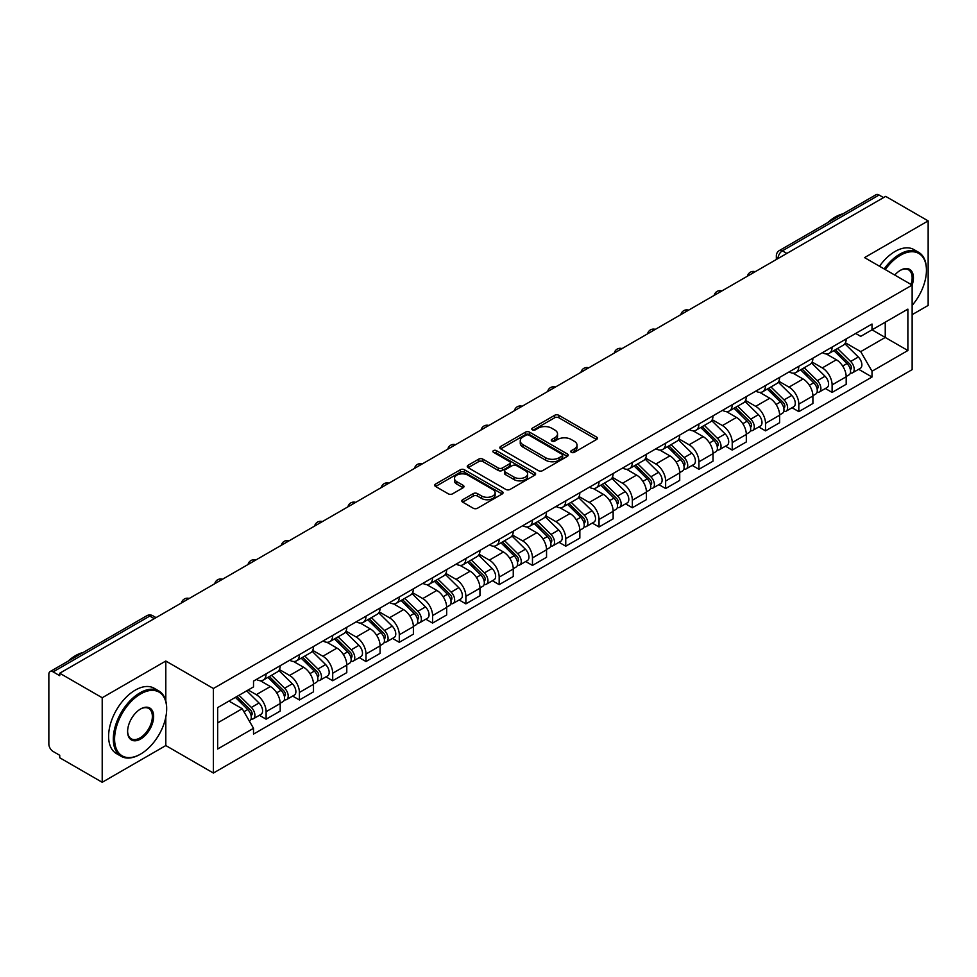 <?xml version="1.0" encoding="UTF-8"?>
<svg xmlns="http://www.w3.org/2000/svg" width="977" height="977" viewBox="0 0 977 977"><rect width="100%" height="100%" fill="white"/><g stroke="black" fill="none" stroke-linecap="round" stroke-linejoin="round"><path stroke-width="1.47" d="M571.362 452.339A2.076 1.197 0 0 0 574.305 452.339L596.556 439.479A2.968 1.71 0 0 0 597.423 438.27A2.968 1.71 0 0 0 596.556 437.061L558.856 415.298A2.968 1.71 0 0 0 554.655 415.298L532.404 428.146A2.076 1.197 0 0 0 531.793 428.988A2.076 1.197 0 0 0 532.404 429.843A2.076 1.197 0 0 0 535.335 429.843L538.217 428.17A9.477 5.471 0 0 1 551.626 428.17L554.765 429.99A9.477 5.471 0 0 1 557.537 433.861A9.477 5.471 0 0 1 554.765 437.733L551.883 439.394A2.076 1.197 0 0 0 551.272 440.236A2.076 1.197 0 0 0 551.883 441.091A2.076 1.197 0 0 0 554.814 441.091L557.696 439.43A9.477 5.471 0 0 1 571.105 439.43L574.244 441.238A9.477 5.471 0 0 1 577.028 445.109A9.477 5.471 0 0 1 574.244 448.98L571.362 450.641A2.076 1.197 0 0 0 570.763 451.484A2.076 1.197 0 0 0 571.362 452.339L571.362 450.641M462.695 499.711A2.968 1.71 0 0 0 461.828 500.92A2.968 1.71 0 0 0 462.695 502.129L473.271 508.248A2.968 1.71 0 0 0 477.46 508.248L502.19 493.971A2.968 1.71 0 0 0 503.057 492.762A2.968 1.71 0 0 0 502.19 491.553L464.478 469.778A2.968 1.71 0 0 0 460.289 469.778L435.571 484.055A2.968 1.71 0 0 0 434.704 485.264A2.968 1.71 0 0 0 435.571 486.473L448.345 493.849A2.968 1.71 0 0 0 452.534 493.849L463.11 487.743A2.968 1.71 0 0 0 463.977 486.534A2.968 1.71 0 0 0 463.11 485.325L456.772 481.661A7.926 4.58 0 0 1 454.452 478.425A7.926 4.58 0 0 1 459.349 474.199A7.926 4.58 0 0 1 467.983 475.188L492.811 489.526A7.926 4.58 0 0 1 495.131 492.762A7.926 4.58 0 0 1 490.234 496.988A7.926 4.58 0 0 1 481.6 495.998L477.46 493.605A2.968 1.71 0 0 0 473.271 493.605L462.695 499.711L462.695 502.129M213.401 688.504L165.809 661.026L102.206 697.749L59.731 673.226L885.675 196.377L928.15 220.9L864.547 257.61L912.139 285.089L213.401 688.504L213.401 773.039L912.139 369.624L912.139 285.089A18.416 10.625 -60 0 0 900.403 270.311L900.403 270.311A18.416 10.625 -60 0 0 894.761 275.05M538.425 470.633A2.968 1.71 0 0 0 542.614 470.633L567.332 456.357A2.968 1.71 0 0 0 568.199 455.148A2.968 1.71 0 0 0 567.332 453.939L529.632 432.164A2.968 1.71 0 0 0 525.443 432.164L500.712 446.44A2.968 1.71 0 0 0 499.845 447.649A2.968 1.71 0 0 0 500.712 448.858L538.425 470.633M494.325 452.778A2.076 1.197 0 0 1 496.426 453.072L496.426 450.617L534.761 472.746A2.968 1.71 0 0 1 535.628 473.955A2.968 1.71 0 0 1 534.761 475.164L510.043 489.44A2.968 1.71 0 0 1 505.854 489.44L468.142 467.665L478.718 461.608L478.718 459.141L468.142 465.247A2.968 1.71 0 0 0 467.275 466.456A2.968 1.71 0 0 0 468.142 467.665L468.142 465.247M478.718 461.608A2.968 1.71 0 0 1 482.907 461.608L482.907 459.141A2.968 1.71 0 0 0 478.718 459.141M482.907 459.141L498.209 467.971A2.968 1.71 0 0 0 502.398 467.971L509.408 463.916A2.968 1.71 0 0 0 510.275 462.707A2.968 1.71 0 0 0 509.408 461.498L493.495 452.302A2.076 1.197 0 0 1 492.884 451.459A2.076 1.197 0 0 1 494.167 450.348A2.076 1.197 0 0 1 496.426 450.617M102.206 697.749L102.206 782.284L59.731 757.761L59.731 755.294L53.124 751.472A6.033 3.481 -120 0 1 48.85 744.083L48.85 674.338A6.033 3.481 -120 0 1 50.096 671.578L146.782 615.754A6.033 3.481 60 0 1 149.799 616.06L53.124 671.871A6.033 3.481 -120 0 0 50.096 671.578M912.139 314.667L928.15 305.422L928.15 220.9M102.206 782.284L165.809 745.561L213.401 773.039M59.731 673.226L59.731 675.693L53.124 671.871M786.864 253.422L782.382 250.833A6.033 3.481 60 0 0 779.365 250.539L876.039 194.716A6.033 3.481 60 0 1 879.068 195.021L782.382 250.833A6.033 3.481 120 0 0 778.119 258.233L778.119 258.478M883.55 197.61L879.068 195.021M832.111 347.067A13.886 8.011 60 0 1 829.229 353.308L843.322 345.174A13.886 8.011 -120 0 0 846.192 338.934M812.119 362.027L822.292 367.902A13.886 8.011 60 0 1 832.111 384.901L846.192 376.768A13.886 8.011 -120 0 0 836.373 359.768L826.298 353.943M846.192 376.768L846.192 384.279L832.111 392.412L825.357 388.516M829.229 353.308A13.886 8.011 60 0 1 822.402 352.673M832.111 384.901L832.111 392.412M798.82 366.29A13.886 8.011 60 0 1 795.937 372.53L810.031 364.397A13.886 8.011 -120 0 0 812.901 358.156M792.066 407.739L798.82 411.635L812.901 403.501L812.901 395.99A13.886 8.011 -120 0 0 803.082 378.991L793.006 373.165M795.937 372.53A13.886 8.011 60 0 1 789.111 371.895M778.828 381.25L789.001 387.112A13.886 8.011 60 0 1 798.82 404.124L798.82 411.635M765.516 385.512A13.886 8.011 60 0 1 762.646 391.753L776.727 383.619A13.886 8.011 -120 0 0 779.609 377.378M758.763 426.961L765.516 430.857L779.609 422.723L779.609 415.213A13.886 8.011 -120 0 0 769.791 398.213L759.703 392.388M762.646 391.753A13.886 8.011 60 0 1 755.807 391.118M745.536 400.46L755.709 406.334A13.886 8.011 60 0 1 765.516 423.346L765.516 430.857M732.225 404.734A13.886 8.011 60 0 1 729.355 410.975L743.436 402.842A13.886 8.011 -120 0 0 746.318 396.601M725.471 446.184L732.225 450.079L746.318 441.946L746.318 434.435A13.886 8.011 -120 0 0 736.499 417.435L726.412 411.61M729.355 410.975A13.886 8.011 60 0 1 722.516 410.34M712.233 419.683L722.406 425.557A13.886 8.011 60 0 1 732.225 442.569L732.225 450.079M698.934 423.957A13.886 8.011 60 0 1 696.064 430.198L710.145 422.064A13.886 8.011 -120 0 0 713.015 415.823M692.18 465.406L698.934 469.302L713.015 461.168L713.015 453.658A13.886 8.011 -120 0 0 703.208 436.646L693.12 430.833M696.064 430.198A13.886 8.011 60 0 1 689.225 429.562M678.942 438.905L689.115 444.779A13.886 8.011 60 0 1 698.934 461.791L698.934 469.302M665.642 443.179A13.886 8.011 60 0 1 662.76 449.42L676.853 441.286A13.886 8.011 -120 0 0 679.723 435.046M658.889 484.629L665.642 488.524L679.723 480.391L679.723 472.88A13.886 8.011 -120 0 0 669.904 455.868L659.829 450.055M662.76 449.42A13.886 8.011 60 0 1 655.933 448.785M645.65 458.128L655.823 464.002A13.886 8.011 60 0 1 665.642 481.014L665.642 488.524M632.351 462.402A13.886 8.011 60 0 1 629.469 468.63L643.562 460.509A13.886 8.011 -120 0 0 646.432 454.268M625.598 503.851L632.351 507.747L646.432 499.613L646.432 492.103A13.886 8.011 -120 0 0 636.613 475.091L626.538 469.278M629.469 468.63A13.886 8.011 60 0 1 622.642 468.007M612.359 477.35L622.532 483.224A13.886 8.011 60 0 1 632.351 500.236L632.351 507.747M599.048 481.624A13.886 8.011 60 0 1 596.178 487.853L610.259 479.731A13.886 8.011 -120 0 0 613.141 473.491M592.294 523.074L599.048 526.969L613.141 518.836L613.141 511.325A13.886 8.011 -120 0 0 603.322 494.313L593.234 488.5M596.178 487.853A13.886 8.011 60 0 1 589.339 487.23M579.068 496.572L589.241 502.447A13.886 8.011 60 0 1 599.048 519.459L599.048 526.969M565.756 500.847A13.886 8.011 60 0 1 562.886 507.075L576.967 498.954A13.886 8.011 -120 0 0 579.85 492.713M559.003 542.296L565.756 546.192L579.85 538.058L579.85 530.548A13.886 8.011 -120 0 0 570.031 513.536L559.943 507.722M562.886 507.075A13.886 8.011 60 0 1 556.047 506.452M545.764 515.795L555.937 521.669A13.886 8.011 60 0 1 565.756 538.681L565.756 546.192M532.465 520.069A13.886 8.011 60 0 1 529.595 526.298L543.676 518.164A13.886 8.011 -120 0 0 546.546 511.936M525.711 561.519L532.465 565.414L546.546 557.281L546.546 549.77A13.886 8.011 -120 0 0 536.739 532.758L526.652 526.945M529.595 526.298A13.886 8.011 60 0 1 522.756 525.675M512.473 535.017L522.646 540.892A13.886 8.011 60 0 1 532.465 557.904L532.465 565.414M499.174 539.292A13.886 8.011 60 0 1 496.292 545.52L510.385 537.387A13.886 8.011 -120 0 0 513.255 531.158M492.42 580.741L499.174 584.637L513.255 576.503L513.255 568.993A13.886 8.011 -120 0 0 503.436 551.981L493.361 546.167M496.292 545.52A13.886 8.011 60 0 1 489.465 544.897M479.182 554.24L489.355 560.114A13.886 8.011 60 0 1 499.174 577.126L499.174 584.637M465.882 558.514A13.886 8.011 60 0 1 463 564.743L477.094 556.609A13.886 8.011 -120 0 0 479.963 550.381M459.129 599.963L465.882 603.859L479.963 595.726L479.963 588.215A13.886 8.011 -120 0 0 470.145 571.203L460.069 565.39M463 564.743A13.886 8.011 60 0 1 456.161 564.12M445.891 573.462L456.064 579.337A13.886 8.011 60 0 1 465.882 596.349L465.882 603.859M432.579 577.737A13.886 8.011 60 0 1 429.709 583.965L443.79 575.832A13.886 8.011 -120 0 0 446.672 569.603M425.825 619.186L432.579 623.082L446.672 614.948L446.672 607.438A13.886 8.011 -120 0 0 436.853 590.426L426.766 584.612M429.709 583.965A13.886 8.011 60 0 1 422.87 583.342M412.587 592.685L422.76 598.559A13.886 8.011 60 0 1 432.579 615.559L432.579 623.082M399.288 596.959A13.886 8.011 60 0 1 396.418 603.188L410.499 595.054A13.886 8.011 -120 0 0 413.369 588.826M392.534 638.408L399.288 642.304L413.381 634.171L413.381 626.66A13.886 8.011 -120 0 0 403.562 609.648L393.475 603.835M396.418 603.188A13.886 8.011 60 0 1 389.579 602.565M379.296 611.907L389.469 617.782A13.886 8.011 60 0 1 399.288 634.781L399.288 642.304M365.996 616.182A13.886 8.011 60 0 1 363.114 622.41L377.207 614.277A13.886 8.011 -120 0 0 380.077 608.048M359.243 657.631L365.996 661.527L380.077 653.393L380.077 645.87A13.886 8.011 -120 0 0 370.259 628.87L360.183 623.045M363.114 622.41A13.886 8.011 60 0 1 356.287 621.787M346.005 631.13L356.178 637.004A13.886 8.011 60 0 1 365.996 654.004L365.996 661.527M332.705 635.404A13.886 8.011 60 0 1 329.823 641.633L343.916 633.499A13.886 8.011 -120 0 0 346.786 627.271M325.952 676.853L332.705 680.749L346.786 672.616L346.786 665.093A13.886 8.011 -120 0 0 336.967 648.093L326.892 642.268M329.823 641.633A13.886 8.011 60 0 1 322.996 641.01M312.713 650.352L322.886 656.226A13.886 8.011 60 0 1 332.705 673.226L332.705 680.749M299.402 654.627A13.886 8.011 60 0 1 296.532 660.855L310.613 652.721A13.886 8.011 -120 0 0 313.495 646.493M292.648 696.076L299.414 699.972L313.495 691.838L313.495 684.315A13.886 8.011 -120 0 0 303.676 667.315L293.589 661.49M296.532 660.855A13.886 8.011 60 0 1 289.693 660.232M279.422 669.575L289.595 675.449A13.886 8.011 60 0 1 299.414 692.449L299.414 699.972M266.11 673.849A13.886 8.011 60 0 1 263.24 680.077L277.321 671.944A13.886 8.011 -120 0 0 280.204 665.716M259.357 715.286L266.11 719.194L280.204 711.061L280.204 703.538A13.886 8.011 -120 0 0 270.385 686.538L260.297 680.713M263.24 680.077A13.886 8.011 60 0 1 256.401 679.455M248.182 689.994L256.292 694.671A13.886 8.011 60 0 1 266.11 711.671L266.11 719.194M855.693 333.45L860.713 336.357L907.877 309.123L885.247 322.178L885.247 337.456L860.713 351.635L845.41 342.805M217.663 722.882L242.211 708.716L253.519 728.305L217.663 749.005L217.663 707.604L253.519 686.904L253.519 681.116L872.021 324.034L872.021 329.823L907.877 350.523L872.021 371.223L860.713 351.635M907.877 309.123L907.877 350.523M253.519 728.305L253.519 734.106L872.021 377.012L872.021 371.223M165.809 661.026L165.809 700.985M165.809 717.094L165.809 745.561M242.211 708.716L228.972 701.083M858.649 369.294L872.021 377.012M572.192 452.632L574.244 451.447A9.477 5.471 0 0 0 577.028 447.576L577.028 445.109M557.537 433.861L557.537 436.328A9.477 5.471 0 0 1 554.765 440.2L552.713 441.384M596.52 439.503L558.856 417.765A2.968 1.71 0 0 0 554.655 417.765L533.234 430.136M567.295 456.381L529.632 434.631A2.968 1.71 0 0 0 525.443 434.631L500.761 448.883M562.093 455.99A2.076 1.197 0 0 0 562.703 455.148A2.076 1.197 0 0 0 562.093 454.305L528.997 435.192A2.076 1.197 0 0 0 526.066 435.192L523.025 436.939A9.477 5.471 0 0 0 520.252 440.81A9.477 5.471 0 0 0 523.025 444.682L545.654 457.749A9.477 5.471 0 0 0 559.064 457.749L562.093 455.99L562.093 458.457A2.076 1.197 0 0 0 562.703 457.615L562.703 455.148M520.252 440.81L520.252 443.277A9.477 5.471 0 0 0 523.025 447.148L523.025 444.682M562.093 458.457L559.064 460.216A9.477 5.471 0 0 1 545.654 460.216L523.025 447.148M482.907 461.608L498.209 470.438A2.968 1.71 0 0 0 502.398 470.438L509.408 466.383A2.968 1.71 0 0 0 510.275 465.174L510.275 462.707M496.426 453.072L534.724 475.188M514.073 477.13A7.926 4.58 0 0 0 522.707 478.119A7.926 4.58 0 0 0 527.604 473.894A7.926 4.58 0 0 0 525.284 470.658L516.54 465.614A2.968 1.71 0 0 0 512.339 465.614L505.329 469.656A2.968 1.71 0 0 0 504.462 470.865A2.968 1.71 0 0 0 505.329 472.074L514.073 477.13L514.073 479.597A7.926 4.58 0 0 0 522.707 480.586A7.926 4.58 0 0 0 527.604 476.361L527.604 473.894M504.462 470.865L504.462 473.332A2.968 1.71 0 0 0 505.329 474.541L505.329 472.074M514.073 479.597L505.329 474.541M495.131 492.762L495.131 495.229A7.926 4.58 0 0 1 490.234 499.455A7.926 4.58 0 0 1 481.6 498.465L477.46 496.072A2.968 1.71 0 0 0 473.271 496.072L462.732 502.154M454.452 478.425L454.452 480.892A7.926 4.58 0 0 0 456.772 484.128L456.772 481.661M463.11 485.325L463.11 487.743L456.772 484.128M502.141 493.996L464.478 472.245A2.968 1.71 0 0 0 460.289 472.245L435.608 486.497M833.906 350.609L847.022 363.554A7.547 4.36 60 0 1 849.013 374.863L846.192 376.487M836.52 353.185L842.076 356.397M835.359 349.766L849.721 363.945A3.627 2.088 60 0 1 850.674 369.367A3.627 2.088 60 0 1 850.344 369.501M837.533 348.52L850.649 361.453A7.547 4.36 60 0 1 852.64 372.762A7.547 4.36 60 0 1 850.356 373.006M844.873 343.745L858.331 357.02A7.547 4.36 60 0 1 860.322 368.329L852.64 372.762M800.603 369.831L813.719 382.776A7.547 4.36 60 0 1 815.71 394.085L812.901 395.709M803.228 372.408L808.785 375.62M802.068 368.988L816.43 383.155A3.627 2.088 60 0 1 817.383 388.59A3.627 2.088 60 0 1 817.053 388.724M804.242 367.743L817.346 380.676A7.547 4.36 60 0 1 819.337 391.985A7.547 4.36 60 0 1 817.065 392.229M811.582 362.968L825.04 376.243A7.547 4.36 60 0 1 827.031 387.551L819.337 391.985M767.311 389.054L780.428 401.999A7.547 4.36 60 0 1 782.418 413.308L779.609 414.932M769.925 391.63L775.494 394.842M768.765 388.211L783.127 402.377A3.627 2.088 60 0 1 784.091 407.812A3.627 2.088 60 0 1 783.762 407.946M770.938 386.953L784.055 399.898A7.547 4.36 60 0 1 786.045 411.207A7.547 4.36 60 0 1 783.774 411.451M778.278 382.19L791.736 395.465A7.547 4.36 60 0 1 793.727 406.774L786.045 411.207M912.139 305.398A36.821 21.262 120 0 0 926.44 270.311A36.821 21.262 120 0 0 900.403 255.278A36.821 21.262 120 0 0 885.284 269.591M884.185 268.956A37.724 21.787 -60 0 1 899.768 254.167A37.724 21.787 -60 0 1 918.624 252.298A37.724 21.787 -60 0 1 926.44 269.567A37.724 21.787 -60 0 1 926.44 269.945M911.016 284.441A17.501 10.112 120 0 0 908.512 269.811A17.501 10.112 120 0 0 900.086 270.495M827.69 222.646A37.724 21.787 -60 0 1 835.311 216.955A37.724 21.787 -60 0 1 842.931 213.841M879.495 266.245A37.724 21.787 -60 0 1 895.066 251.455A37.724 21.787 -60 0 1 913.935 249.587L918.624 252.298M139.98 754.427L140.627 754.061A36.821 21.262 120 0 0 166.664 708.96A36.821 21.262 120 0 0 140.627 693.926A36.821 21.262 120 0 0 114.59 739.027A36.821 21.262 120 0 0 140.627 754.061L139.98 754.427A37.724 21.787 -60 0 1 121.111 756.296A37.724 21.787 -60 0 1 115.335 726.07A37.724 21.787 -60 0 1 139.98 692.827A37.724 21.787 -60 0 1 158.848 690.959A37.724 21.787 -60 0 1 166.664 708.227A37.724 21.787 -60 0 1 166.652 708.594M140.627 708.96L140.627 708.96A18.416 10.625 -60 0 1 153.645 716.483A18.416 10.625 -60 0 1 140.627 739.027A18.416 10.625 -60 0 1 127.608 731.517A18.416 10.625 -60 0 1 140.627 708.96L140.627 708.96M127.608 731.138A17.501 10.112 120 0 0 131.223 738.783A17.501 10.112 120 0 0 139.98 737.916A17.501 10.112 120 0 0 151.423 722.491A17.501 10.112 120 0 0 148.736 708.472A17.501 10.112 120 0 0 140.297 709.155M67.901 661.295A37.724 21.787 -60 0 1 75.522 655.616A37.724 21.787 -60 0 1 83.155 652.489M121.111 756.296L116.422 753.585A37.724 21.787 -60 0 1 110.633 723.359A37.724 21.787 -60 0 1 135.29 690.116A37.724 21.787 -60 0 1 154.146 688.248L158.848 690.959M734.02 408.276L747.136 421.209A7.547 4.36 60 0 1 749.127 432.53L746.306 434.154M736.634 410.853L742.19 414.065M735.473 407.433L749.835 421.6A3.627 2.088 60 0 1 750.788 427.034A3.627 2.088 60 0 1 750.458 427.169M737.647 406.176L750.763 419.121A7.547 4.36 60 0 1 752.754 430.43A7.547 4.36 60 0 1 750.47 430.674M744.987 401.4L758.445 414.688A7.547 4.36 60 0 1 760.436 425.996L752.754 430.43M700.729 427.499L713.845 440.432A7.547 4.36 60 0 1 715.836 451.753L713.015 453.377M703.342 430.075L708.899 433.287M702.182 426.656L716.544 440.822A3.627 2.088 60 0 1 717.497 446.257A3.627 2.088 60 0 1 717.167 446.391M704.356 425.398L717.472 438.343A7.547 4.36 60 0 1 719.463 449.652A7.547 4.36 60 0 1 717.179 449.896M711.696 420.623L725.154 433.91A7.547 4.36 60 0 1 727.144 445.219L719.463 449.652M667.438 446.721L680.554 459.654A7.547 4.36 60 0 1 682.544 470.975L679.723 472.599M670.051 449.298L675.608 452.51M668.891 445.878L683.253 460.045A3.627 2.088 60 0 1 684.205 465.479A3.627 2.088 60 0 1 683.876 465.614M671.065 444.62L684.181 457.566A7.547 4.36 60 0 1 686.172 468.875A7.547 4.36 60 0 1 683.888 469.119M678.404 439.845L691.863 453.133A7.547 4.36 60 0 1 693.853 464.441L686.172 468.875M634.134 465.944L647.25 478.877A7.547 4.36 60 0 1 649.241 490.198L646.432 491.822M636.76 468.52L642.316 471.732M635.587 465.101L649.961 479.267A3.627 2.088 60 0 1 650.914 484.702A3.627 2.088 60 0 1 650.584 484.836M637.761 463.843L650.877 476.788A7.547 4.36 60 0 1 652.868 488.097A7.547 4.36 60 0 1 650.597 488.341M645.101 459.068L658.571 472.355A7.547 4.36 60 0 1 660.562 483.664L652.868 488.097M600.843 485.166L613.959 498.099A7.547 4.36 60 0 1 615.95 509.42L613.141 511.044M603.456 487.743L609.025 490.955M602.296 484.323L616.658 498.49A3.627 2.088 60 0 1 617.623 503.924A3.627 2.088 60 0 1 617.293 504.059M604.47 483.065L617.586 496.011A7.547 4.36 60 0 1 619.577 507.319A7.547 4.36 60 0 1 617.305 507.564M611.81 478.29L625.268 491.578A7.547 4.36 60 0 1 627.258 502.886L619.577 507.319M567.552 504.388L580.668 517.322A7.547 4.36 60 0 1 582.658 528.642L579.837 530.267M570.165 506.965L575.722 510.177M569.005 503.546L583.367 517.712A3.627 2.088 60 0 1 584.319 523.147A3.627 2.088 60 0 1 583.99 523.281M571.179 502.288L584.295 515.233A7.547 4.36 60 0 1 586.285 526.542A7.547 4.36 60 0 1 584.002 526.786M578.518 497.513L591.977 510.8A7.547 4.36 60 0 1 593.967 522.109L586.285 526.542M534.26 523.611L547.376 536.544A7.547 4.36 60 0 1 549.367 547.865L546.546 549.489M536.874 526.188L542.43 529.4M535.714 522.768L550.075 536.935A3.627 2.088 60 0 1 551.028 542.369A3.627 2.088 60 0 1 550.698 542.504M537.887 521.51L551.004 534.456A7.547 4.36 60 0 1 552.994 545.764A7.547 4.36 60 0 1 550.71 546.009M545.227 516.735L558.685 530.022A7.547 4.36 60 0 1 560.676 541.331L552.994 545.764M500.969 542.833L514.073 555.766A7.547 4.36 60 0 1 516.064 567.087L513.255 568.712M503.582 545.41L509.139 548.622M502.422 541.991L516.784 556.157A3.627 2.088 60 0 1 517.737 561.592A3.627 2.088 60 0 1 517.407 561.726M504.596 540.733L517.712 553.678A7.547 4.36 60 0 1 519.703 564.987A7.547 4.36 60 0 1 517.419 565.231M511.936 535.958L525.394 549.233A7.547 4.36 60 0 1 527.385 560.554L519.703 564.987M467.665 562.056L480.782 574.989A7.547 4.36 60 0 1 482.772 586.31L479.963 587.934M470.279 564.633L475.848 567.845M469.119 561.213L483.481 575.38A3.627 2.088 60 0 1 484.445 580.814A3.627 2.088 60 0 1 484.116 580.949M471.293 559.955L484.409 572.901A7.547 4.36 60 0 1 486.399 584.209A7.547 4.36 60 0 1 484.128 584.454M478.632 555.18L492.09 568.455A7.547 4.36 60 0 1 494.081 579.776L486.399 584.209M434.374 581.278L447.49 594.211A7.547 4.36 60 0 1 449.481 605.532L446.672 607.157M436.988 583.855L442.557 587.067M435.827 580.436L450.189 594.602A3.627 2.088 60 0 1 451.142 600.037A3.627 2.088 60 0 1 450.812 600.159M438.001 579.178L451.118 592.123A7.547 4.36 60 0 1 453.108 603.432A7.547 4.36 60 0 1 450.837 603.676M445.341 574.403L458.799 587.678A7.547 4.36 60 0 1 460.79 598.999L453.108 603.432M401.083 600.501L414.199 613.434A7.547 4.36 60 0 1 416.19 624.743L413.369 626.379M403.696 603.078L409.253 606.29M402.536 599.658L416.898 613.825A3.627 2.088 60 0 1 417.851 619.259A3.627 2.088 60 0 1 417.521 619.381M404.71 598.4L417.826 611.346A7.547 4.36 60 0 1 419.817 622.654A7.547 4.36 60 0 1 417.533 622.899M412.05 593.625L425.508 606.9A7.547 4.36 60 0 1 427.499 618.221L419.817 622.654M367.792 619.723L380.908 632.656A7.547 4.36 60 0 1 382.899 643.965L380.077 645.602M370.405 622.3L375.962 625.512M369.245 618.881L383.607 633.047A3.627 2.088 60 0 1 384.559 638.482A3.627 2.088 60 0 1 384.23 638.604M371.419 617.623L384.535 630.568A7.547 4.36 60 0 1 386.526 641.877A7.547 4.36 60 0 1 384.242 642.121M378.758 612.848L392.217 626.123A7.547 4.36 60 0 1 394.207 637.444L386.526 641.877M334.488 638.946L347.604 651.879A7.547 4.36 60 0 1 349.595 663.188L346.786 664.824M337.114 641.523L342.671 644.735M335.954 638.103L350.316 652.27A3.627 2.088 60 0 1 351.268 657.704A3.627 2.088 60 0 1 350.938 657.826M338.127 636.845L351.232 649.79A7.547 4.36 60 0 1 353.222 661.099A7.547 4.36 60 0 1 350.951 661.344M345.467 632.07L358.925 645.345A7.547 4.36 60 0 1 360.916 656.666L353.222 661.099M301.197 658.168L314.313 671.101A7.547 4.36 60 0 1 316.304 682.41L313.495 684.034M303.81 660.745L309.379 663.957M302.65 657.326L317.012 671.492A3.627 2.088 60 0 1 317.977 676.927A3.627 2.088 60 0 1 317.647 677.049M304.824 656.068L317.94 669.013A7.547 4.36 60 0 1 319.931 680.322A7.547 4.36 60 0 1 317.659 680.566M312.164 651.293L325.622 664.568A7.547 4.36 60 0 1 327.613 675.889L319.931 680.322M267.906 677.379L281.022 690.324A7.547 4.36 60 0 1 283.012 701.633L280.191 703.257M270.519 679.968L276.076 683.179M269.359 676.548L283.721 690.715A3.627 2.088 60 0 1 284.673 696.149A3.627 2.088 60 0 1 284.344 696.271M271.533 675.29L284.649 688.223A7.547 4.36 60 0 1 286.64 699.544A7.547 4.36 60 0 1 284.356 699.788M278.872 670.515L292.331 683.79A7.547 4.36 60 0 1 294.321 695.111L286.64 699.544M235.396 697.37L247.731 709.546A7.547 4.36 60 0 1 249.721 720.855L249.343 721.075M237.228 699.19L242.785 702.402M236.849 696.54L250.43 709.937A3.627 2.088 60 0 1 251.382 715.372A3.627 2.088 60 0 1 251.052 715.494M239.023 695.282L251.358 707.446A7.547 4.36 60 0 1 253.348 718.767A7.547 4.36 60 0 1 251.065 719.011M246.705 690.849L259.039 703.013A7.547 4.36 60 0 1 261.03 714.334L253.348 718.767M778.327 258.355L778.119 258.233A6.033 3.481 0 0 1 776.349 255.766L776.349 259.503M299.414 692.449L313.495 684.315M332.705 673.226L346.786 665.093M365.996 654.004L380.077 645.87M399.288 634.781L413.381 626.66M432.579 615.559L446.672 607.438M465.882 596.349L479.963 588.215M499.174 577.126L513.255 568.993M532.465 557.904L546.546 549.77M565.756 538.681L579.85 530.548M599.048 519.459L613.141 511.325M632.351 500.236L646.432 492.103M665.642 481.014L679.723 472.88M698.934 461.791L713.015 453.658M732.225 442.569L746.318 434.435M765.516 423.346L779.609 415.213M798.82 404.124L812.901 395.99M266.11 711.671L280.204 703.538M256.292 694.671L270.385 686.538M289.595 675.449L303.676 667.315M322.886 656.226L336.967 648.093M356.178 637.004L370.259 628.87M389.469 617.782L403.562 609.648M422.76 598.559L436.853 590.426M456.064 579.337L470.145 571.203M489.355 560.114L503.436 551.981M522.646 540.892L536.739 532.758M555.937 521.669L570.031 513.536M589.241 502.447L603.322 494.313M622.532 483.224L636.613 475.091M655.823 464.002L669.904 455.868M689.115 444.779L703.208 436.646M722.406 425.557L736.499 417.435M755.709 406.334L769.791 398.213M789.001 387.112L803.082 378.991M822.292 367.902L836.373 359.768M754.696 271.997A6.033 3.481 120 0 0 752.021 273.536M721.392 291.219A6.033 3.481 120 0 0 718.73 292.758M688.101 310.442A6.033 3.481 120 0 0 685.439 311.981M654.81 329.664A6.033 3.481 120 0 0 652.147 331.203M621.519 348.887A6.033 3.481 120 0 0 618.844 350.425M588.215 368.109A6.033 3.481 120 0 0 585.553 369.648M554.924 387.332A6.033 3.481 120 0 0 552.261 388.87M521.633 406.554A6.033 3.481 120 0 0 518.97 408.093M488.341 425.777A6.033 3.481 120 0 0 485.679 427.315M455.05 444.999A6.033 3.481 120 0 0 452.375 446.538M421.746 464.222A6.033 3.481 120 0 0 419.084 465.76M388.455 483.444A6.033 3.481 120 0 0 385.793 484.983M355.164 502.666A6.033 3.481 120 0 0 352.502 504.205M321.873 521.889A6.033 3.481 120 0 0 319.198 523.428M288.581 541.111A6.033 3.481 120 0 0 285.907 542.65M255.278 560.334A6.033 3.481 120 0 0 252.616 561.873M221.987 579.556A6.033 3.481 120 0 0 219.324 581.095M188.695 598.779A6.033 3.481 120 0 0 186.033 600.318M154.281 618.649L149.799 616.06A6.033 3.481 120 0 1 152.815 615.754A6.033 6.033 0 0 0 146.782 615.754M574.244 451.447L574.244 448.98M551.883 441.091L551.883 439.394M554.765 440.2L554.765 437.733M532.404 429.843L532.404 428.146M554.655 417.765L554.655 415.298M558.856 417.765L558.856 415.298M596.556 439.479L596.556 437.061M500.712 448.858L500.712 446.44M525.443 434.631L525.443 432.164M529.632 434.631L529.632 432.164M567.332 456.357L567.332 453.939M545.654 460.216L545.654 457.749M559.064 460.216L559.064 457.749M498.209 470.438L498.209 467.971M502.398 470.438L502.398 467.971M509.408 466.383L509.408 463.916M534.761 475.164L534.761 472.746M473.271 496.072L473.271 493.605M477.46 496.072L477.46 493.605M481.6 498.465L481.6 495.998M435.571 486.473L435.571 484.055M460.289 472.245L460.289 469.778M464.478 472.245L464.478 469.778M502.19 493.971L502.19 491.553M847.022 363.554L842.687 366.045M851.419 367.706L850.063 368.5M858.331 357.02L850.649 361.453M813.719 382.776L809.396 385.268M818.128 386.929L816.772 387.722M825.04 376.243L817.346 380.676M780.428 401.999L776.092 404.49M784.836 406.151L783.481 406.945M791.736 395.465L784.055 399.898M747.136 421.209L742.801 423.713M751.545 425.374L750.177 426.167M758.445 414.688L750.763 419.121M713.845 440.432L709.51 442.935M718.254 444.596L716.886 445.39M725.154 433.91L717.472 438.343M680.554 459.654L676.218 462.158M684.95 463.819L683.595 464.612M691.863 453.133L684.181 457.566M647.25 478.877L642.915 481.38M651.659 483.041L650.303 483.823M658.571 472.355L650.877 476.788M613.959 498.099L609.624 500.603M618.368 502.263L617.012 503.045M625.268 491.578L617.586 496.011M580.668 517.322L576.332 519.825M585.076 521.486L583.709 522.268M591.977 510.8L584.295 515.233M547.376 536.544L543.041 539.048M551.785 540.708L550.417 541.49M558.685 530.022L551.004 534.456M514.073 555.766L509.75 558.27M518.482 559.931L517.126 560.713M525.394 549.233L517.712 553.678M480.782 574.989L476.446 577.492M485.19 579.153L483.835 579.935M492.09 568.455L484.409 572.901M447.49 594.211L443.155 596.715M451.899 598.376L450.544 599.157M458.799 587.678L451.118 592.123M414.199 613.434L409.864 615.937M418.608 617.598L417.24 618.38M425.508 606.9L417.826 611.346M380.908 632.656L376.572 635.16M385.304 636.821L383.949 637.602M392.217 626.123L384.535 630.568M347.604 651.879L343.281 654.382M352.013 656.043L350.658 656.825M358.925 645.345L351.232 649.79M314.313 671.101L309.978 673.605M318.722 675.266L317.366 676.047M325.622 664.568L317.94 669.013M281.022 690.324L276.686 692.827M285.431 694.488L284.063 695.27M292.331 683.79L284.649 688.223M247.731 709.546L243.945 711.732M252.139 713.711L250.771 714.492M259.039 703.013L251.358 707.446M755.197 271.704A6.033 6.033 0 0 0 747.454 276.173M721.905 290.926A6.033 6.033 0 0 0 714.163 295.396M688.614 310.149A6.033 6.033 0 0 0 680.871 314.618M655.323 329.371A6.033 6.033 0 0 0 647.58 333.841M622.031 348.594A6.033 6.033 0 0 0 614.277 353.063M588.728 367.816A6.033 6.033 0 0 0 580.985 372.286M555.437 387.039A6.033 6.033 0 0 0 547.694 391.508M522.145 406.261A6.033 6.033 0 0 0 514.403 410.731M488.854 425.483A6.033 6.033 0 0 0 481.111 429.953M455.563 444.706A6.033 6.033 0 0 0 447.808 449.176M422.259 463.928A6.033 6.033 0 0 0 414.517 468.398M388.968 483.151A6.033 6.033 0 0 0 381.225 487.621M355.677 502.373A6.033 6.033 0 0 0 347.934 506.843M322.386 521.596A6.033 6.033 0 0 0 314.631 526.066M289.082 540.818A6.033 6.033 0 0 0 281.339 545.288M255.791 560.041A6.033 6.033 0 0 0 248.048 564.511M222.5 579.263A6.033 6.033 0 0 0 214.757 583.733M189.208 598.486A6.033 6.033 0 0 0 181.466 602.956M156.051 617.623L152.815 615.754M779.365 250.539A6.033 6.033 0 0 0 776.349 255.766M926.44 270.311L926.44 269.567M166.664 708.96L166.664 708.227"/></g></svg>
